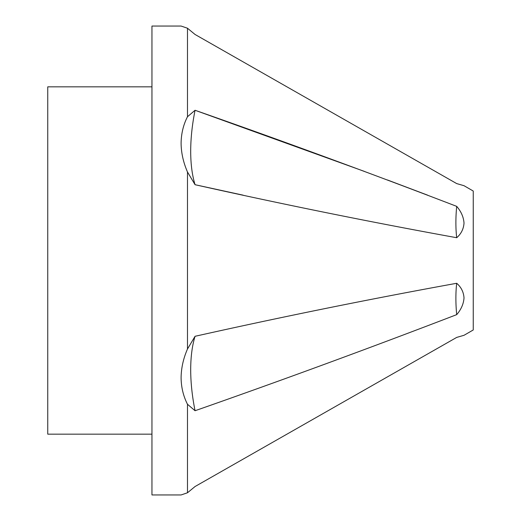 <?xml version="1.0" encoding="UTF-8"?>
<svg xmlns="http://www.w3.org/2000/svg" width="521" height="521" viewBox="0 0 521 521"><rect width="100%" height="100%" fill="white"/><g stroke="black" fill="none" stroke-linecap="round" stroke-linejoin="round"><path stroke-width="0.78" d="M364.342 171.37L195.062 110.27C282.258 140.813 369.467 172.848 456.696 206.362A101.497 43.953 -73.9 0 0 455.888 222.747A101.497 43.953 -73.9 0 0 456.696 237.719C369.474 221.887 282.258 204.219 195.062 184.708L187.482 171.995L195.062 184.708L243.099 195.16M456.696 206.362C461.157 211.526 463.599 217.107 464.016 223.105C463.605 228.966 461.163 233.838 456.696 237.719M463.084 335.563L456.696 337.413L464.016 335.296L473.244 329.969L473.244 191.031L464.016 185.704L456.696 183.587L195.062 34.477L187.482 28.232L181.1 26.05L151.956 26.05L151.956 494.95L181.1 494.95L187.482 492.768L195.062 486.523L187.482 492.768L187.482 404.263C183.314 396.071 181.191 387.227 181.1 377.725C181.21 368.093 183.34 358.52 187.482 349.005L195.062 336.292L187.482 349.005L187.482 171.995C183.314 162.37 181.191 152.796 181.1 143.275C181.21 133.669 183.34 124.825 187.482 116.737L195.062 110.27A110.276 47.75 -73.9 0 0 190.699 151.266A110.276 47.75 -73.9 0 0 195.062 184.708M456.696 283.281A101.497 43.953 -106.1 0 0 455.888 298.253A101.497 43.953 -106.1 0 0 456.696 314.638C369.474 348.152 282.258 380.187 195.062 410.73A110.276 47.75 -106.1 0 1 190.699 369.734A110.276 47.75 -106.1 0 1 195.062 336.292C282.258 316.781 369.467 299.113 456.696 283.281C461.157 287.143 463.599 292.014 464.016 297.895C463.605 303.88 461.163 309.461 456.696 314.638M427.63 195.16L387.513 179.992M187.482 116.737L187.482 28.232L195.062 34.477L456.696 183.587M187.482 404.263L195.062 410.73M195.062 486.523L456.696 337.413M151.956 434.169L47.756 434.169L47.756 86.831L151.956 86.831"/></g></svg>
